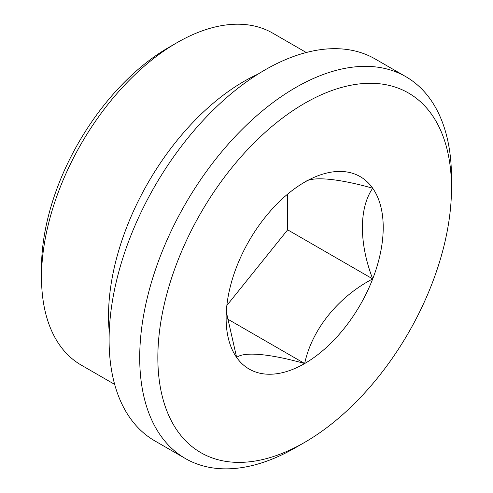 <?xml version="1.0" encoding="UTF-8"?>
<svg xmlns="http://www.w3.org/2000/svg" width="493" height="493" viewBox="0 0 493 493"><rect width="100%" height="100%" fill="white"/><g stroke="black" fill="none" stroke-linecap="round" stroke-linejoin="round"><path stroke-width="0.74" d="M226.842 305.481L287.659 229.824L372.696 278.915C338.401 296.798 311.921 329.318 304.668 363.538C270.374 353.838 243.893 351.361 236.646 357.462L226.305 311.896M226.928 318.657L304.668 363.538A111.085 64.133 -60 0 1 236.646 357.462A111.085 64.133 -60 0 1 226.121 318.188A111.085 64.133 -60 0 1 236.646 266.762A111.085 64.133 -60 0 1 304.668 182.139C311.755 176.13 337.773 178.343 372.696 188.215A111.085 64.133 -60 0 1 372.696 278.915C358.966 243.185 358.99 208.083 372.696 188.215A111.085 64.133 -60 0 0 304.668 182.139M287.659 229.824L287.659 194.106M114.666 384.398L81.197 365.073A191.617 110.629 -60 0 1 41.511 277.356L41.511 267.674A179.76 103.783 -60 0 1 168.618 47.519L176.999 42.675A191.617 110.629 -60 0 1 272.808 33.185L306.276 52.511M41.511 277.356A191.617 110.629 -60 0 1 176.999 42.675M109.249 331.838A191.617 110.629 -60 0 1 258.055 74.098M185.368 458.527L154.759 440.853A220.463 127.286 -60 0 1 154.753 186.286A220.463 127.286 -60 0 1 375.216 59L405.831 76.674A220.463 127.286 -60 0 1 451.489 177.597L451.489 188.073A207.639 119.879 -60 0 1 304.668 442.369L295.597 447.607A220.463 127.286 -60 0 1 185.368 458.527A220.463 127.286 -60 0 1 185.368 203.96A220.463 127.286 -60 0 1 405.831 76.674M451.489 188.073A207.639 119.879 -60 0 0 304.668 103.302A207.639 119.879 -60 0 0 157.846 357.604A207.639 119.879 -60 0 0 304.668 442.375A207.639 119.879 -60 0 1 304.668 442.375L295.603 447.607A220.463 127.286 -60 0 1 295.597 447.607M372.696 278.915A111.085 64.133 -60 0 1 304.668 363.538"/></g></svg>
